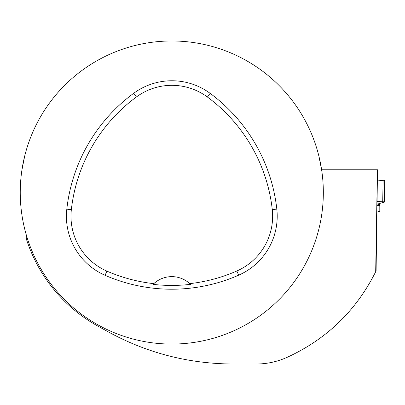<?xml version="1.0" encoding="UTF-8"?>
<svg xmlns="http://www.w3.org/2000/svg" width="405" height="405" viewBox="0 0 405 405"><rect width="100%" height="100%" fill="white"/><g stroke="black" fill="none" stroke-linecap="round" stroke-linejoin="round"><path stroke-width="0.61" d="M377.126 212.073L379.799 211.283L379.799 205.548L377.151 205.234M377.151 204.206L384.158 202.186A1.666 0.289 -179 0 0 384.375 202.049A1.666 0.289 -179 0 0 382.72 201.731L377.151 201.629M382.72 201.731L383.095 180.24L377.485 180.979L383.095 180.24L384.75 180.458M25.905 233.523L26.401 239.137A152.68 152.68 0 0 0 97.843 326.096L107.786 331.599C146.767 353.013 188.598 363.822 233.275 364.019L256.006 364.019C266.692 364.009 276.949 361.832 286.775 357.493C326.506 339.329 356.147 310.741 375.688 271.725L376.098 270.874L377.511 169.791L321.621 169.791L318.856 155.955A151.541 151.541 0 0 0 75.791 75.264A151.541 151.541 0 0 0 106.92 329.478A151.541 151.541 0 0 0 318.856 155.955M377.404 169.791L375.688 271.725M21.966 169.791L24.725 155.955M276.817 209.107A166.698 166.698 0 0 0 210.129 93.347A64.405 64.405 0 0 0 133.721 93.282A166.698 166.698 0 0 0 66.81 209.167A64.405 64.405 0 0 0 105.072 275.309A166.698 166.698 0 0 0 238.666 275.182A64.405 64.405 0 0 0 276.817 209.107L272.276 209.608A162.127 162.127 0 0 0 207.416 97.023A59.839 59.839 0 0 0 136.424 96.962A162.127 162.127 0 0 0 71.351 209.674A59.839 59.839 0 0 0 106.9 271.122A162.127 162.127 0 0 0 153.809 283.657L153.075 284.361A162.911 162.911 0 0 0 190.497 284.345L189.758 283.642A162.127 162.127 0 0 0 236.834 271.001A59.839 59.839 0 0 0 272.276 209.608M189.758 283.642A26.517 26.517 0 0 0 153.809 283.657M379.799 211.283L379.941 203.401L379.799 211.283M379.839 203.431L379.799 205.548M378.589 205.284L378.614 203.786M379.465 205.396L379.5 203.528M379.672 205.462L379.708 203.467M207.416 97.023L210.129 93.347M136.424 96.962L133.721 93.282M71.351 209.674L66.81 209.167M106.9 271.122L105.072 275.309M236.834 271.001L238.666 275.182M384.75 180.559L384.375 202.049"/></g></svg>
